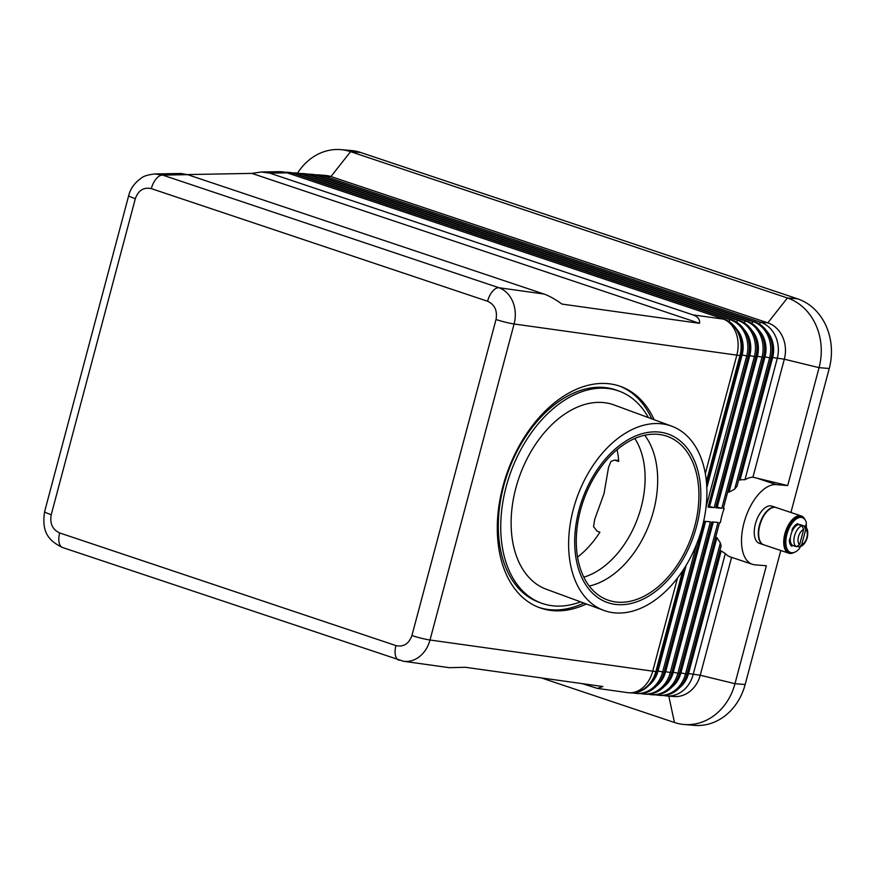<?xml version="1.0" encoding="UTF-8"?>
<svg xmlns="http://www.w3.org/2000/svg" width="875" height="875" viewBox="0 0 875 875"><rect width="100%" height="100%" fill="white"/><g stroke="black" fill="none" stroke-linecap="round" stroke-linejoin="round"><path stroke-width="1.31" d="M583.8 577.161A82.173 53.747 110.2 0 0 641.167 507.248A82.173 53.747 110.2 0 0 634.823 438.484M538.366 607.228A117.808 77.066 110.2 0 0 583.898 603.083M586.338 603.98A117.808 77.066 -69.8 0 1 539.58 607.698A117.808 77.066 -69.8 0 1 502.95 486.314A117.808 77.066 -69.8 0 1 620.944 386.575A117.808 77.066 -69.8 0 1 654.139 419.705M402.762 661.15L403.539 661.281C408.603 661.927 413.438 660.734 418.042 657.694C423.85 653.636 427.842 647.741 430.008 640.008L514.095 323.98C516.064 316.181 515.627 308.733 512.783 301.645C509.742 294.678 505.137 290.041 498.947 287.733A14.722 7.492 108.5 0 0 492.461 291.43A14.722 7.492 108.5 0 0 487.561 301.252C494.747 304.588 497.558 310.669 496.016 319.495L411.928 635.523A14.722 1.564 14.9 0 0 421.4 638.247A14.722 1.564 14.9 0 0 430.008 640.008L652.728 671.169A29.455 22.061 98 0 1 641.288 688.931A29.455 22.061 98 0 1 627.747 692.65A29.455 29.455 0 0 0 629.377 692.825A29.455 25.167 -85.2 0 0 643.508 689.183A29.455 25.167 -85.2 0 0 655.867 671.53A29.455 3.128 -165.1 0 1 654.391 671.388A29.455 3.128 -165.1 0 1 652.728 671.169L677.513 578.025M403.539 661.281L449.345 667.691L465.336 667.286L602.886 686.525L597.373 688.395L582.225 683.637M187.348 174.573L251.869 173.392L261.439 171.992L269.762 173.141L692.945 314.88C697.78 316.553 699.978 319.375 699.53 323.334L561.969 304.084C554.958 299.086 548.986 295.739 544.042 294.044L187.589 174.65L180.917 173.48L154.919 173.961L162.706 175.109A14.722 7.492 108.5 0 0 156.209 178.806A14.722 7.492 108.5 0 0 151.309 188.628L487.561 301.252M411.928 635.523C408.909 643.858 403.583 647.205 395.938 645.586L59.697 532.952A14.722 7.492 108.5 0 0 59.259 543.145A14.722 7.492 108.5 0 0 62.639 547.553A14.722 7.492 108.5 0 0 62.672 547.564C48.311 540.695 41.453 531.847 44.636 511.569L128.713 195.53A14.722 1.564 14.9 0 0 129.391 196.252A14.722 1.564 14.9 0 0 135.319 198.68C138.348 190.356 143.675 186.998 151.309 188.628M395.938 645.586A14.722 7.492 108.5 0 0 395.511 655.769A14.722 7.492 108.5 0 0 398.891 660.188A14.722 7.492 108.5 0 0 399.12 660.253M663.589 695.472A29.455 25.167 -85.2 0 0 666.619 695.942A29.455 25.167 -85.2 0 0 680.75 692.3A29.455 25.167 -85.2 0 0 693.12 674.647L725.331 553.58L721.164 550.922L688.527 673.553A26.02 22.225 94.8 0 1 679.427 687.848M666.619 695.942L673.728 696.533A29.455 25.167 -85.2 0 0 687.859 692.891A29.455 25.167 -85.2 0 0 700.23 675.238L731.598 557.331M720.377 542.905A41.727 21.219 -71.5 0 0 721.142 545.869L687.017 674.133A29.455 25.167 94.8 0 1 674.647 691.786A29.455 25.167 94.8 0 1 660.516 695.428L658.995 695.308A29.455 25.167 -85.2 0 0 673.127 691.666A29.455 25.167 -85.2 0 0 685.497 674.013L720.377 542.905L716.898 537.655L680.903 672.919A26.02 22.225 94.8 0 1 671.803 687.214M683.78 569.144L656.523 671.584A29.455 25.167 94.8 0 1 644.153 689.237A29.455 25.167 94.8 0 1 630.022 692.88A29.455 25.167 94.8 0 1 629.694 692.858M655.955 694.837A29.455 25.167 -85.2 0 0 658.995 695.308M648.331 694.192A29.455 25.167 -85.2 0 0 651.372 694.663A29.455 25.167 -85.2 0 0 665.503 691.02A29.455 25.167 -85.2 0 0 677.862 673.367L718.025 522.43L711.933 521.927L671.77 672.864A29.455 25.167 94.8 0 1 659.4 690.517A29.455 25.167 94.8 0 1 645.269 694.159L643.748 694.028A29.455 25.167 -85.2 0 0 657.88 690.386A29.455 25.167 -85.2 0 0 670.239 672.733L710.402 521.795L704.309 521.281L664.147 672.23A29.455 25.167 94.8 0 1 651.777 689.883A29.455 25.167 94.8 0 1 637.645 693.525L636.114 693.394A29.455 25.167 -85.2 0 0 650.256 689.752A29.455 25.167 -85.2 0 0 662.616 672.098L696.762 543.78M706.059 506.964L746.714 356.07A29.455 25.167 -85.2 0 0 744.986 333.692A29.455 25.167 -85.2 0 0 730.188 319.714L293.344 173.392A29.455 25.167 -85.2 0 0 288.269 172.342L289.789 172.473A29.455 25.167 94.8 0 1 294.864 173.523L731.719 319.845A29.455 25.167 94.8 0 1 746.517 333.823A29.455 25.167 94.8 0 1 748.234 356.191L708.072 507.139L714.175 507.642L754.337 356.705A29.455 25.167 -85.2 0 0 752.609 334.338A29.455 25.167 -85.2 0 0 737.811 320.348L300.967 174.027A29.455 25.167 -85.2 0 0 295.892 172.977L297.413 173.108A29.455 25.167 94.8 0 1 302.488 174.158L739.342 320.48A29.455 25.167 94.8 0 1 754.141 334.458A29.455 25.167 94.8 0 1 755.858 356.836L715.695 507.773L721.798 508.288L761.961 357.339A29.455 25.167 -85.2 0 0 760.233 334.972A29.455 25.167 -85.2 0 0 745.445 320.983L308.591 174.672A29.455 25.167 -85.2 0 0 303.516 173.622L305.036 173.742A29.455 25.167 94.8 0 1 310.122 174.792L746.966 321.114A29.455 25.167 94.8 0 1 761.764 335.103A29.455 25.167 94.8 0 1 763.481 357.47L723.319 508.408L724.172 508.484A41.727 21.219 -71.5 0 0 720.398 522.627L719.556 522.561L679.394 673.498A29.455 25.167 94.8 0 1 667.023 691.152A29.455 25.167 94.8 0 1 652.892 694.794L651.372 694.663M640.708 693.558A29.455 25.167 -85.2 0 0 643.748 694.028M633.084 692.923A29.455 25.167 -85.2 0 0 636.114 693.394M738.719 479.806A41.727 21.219 -71.5 0 1 738.784 479.762L744.986 479.686A41.727 21.219 -71.5 0 1 752.927 477.203L784.317 359.209A29.455 25.167 -85.2 0 0 782.6 336.842A29.455 25.167 -85.2 0 0 767.802 322.853L330.958 176.542A29.455 25.167 -85.2 0 0 325.883 175.492L318.762 174.891A29.455 25.167 -85.2 0 0 315.7 174.858M744.986 479.686L777.208 358.619A29.455 25.167 -85.2 0 0 775.491 336.252A29.455 25.167 -85.2 0 0 760.692 322.262L323.837 175.941A29.455 25.167 -85.2 0 0 318.762 174.891M766.905 331.319A26.02 22.225 94.8 0 1 771.105 337.772A26.02 22.225 94.8 0 1 772.625 357.525L739.987 480.167M311.139 174.256L312.659 174.387A29.455 25.167 94.8 0 1 317.745 175.438L754.589 321.748A29.455 25.167 94.8 0 1 769.388 335.737A29.455 25.167 94.8 0 1 771.105 358.105L736.98 486.38A41.727 21.219 -71.5 0 0 734.694 489.081L769.584 357.984A29.455 25.167 -85.2 0 0 767.867 335.606A29.455 25.167 -85.2 0 0 753.069 321.628L316.214 175.306A29.455 25.167 -85.2 0 0 311.139 174.256A29.455 25.167 -85.2 0 0 308.077 174.223M281.848 171.806A29.455 25.167 94.8 0 1 282.166 171.839A29.455 25.167 94.8 0 1 287.241 172.878L724.095 319.2A29.455 25.167 94.8 0 1 738.894 333.189A29.455 25.167 94.8 0 1 740.611 355.556L706.562 483.503M288.269 172.342A29.455 25.167 -85.2 0 0 285.195 172.309M295.892 172.977A29.455 25.167 -85.2 0 0 292.819 172.944M759.281 330.684A26.02 22.225 94.8 0 1 763.481 337.127A26.02 22.225 94.8 0 1 765.002 356.891L729.006 492.166L734.694 489.081M303.516 173.622A29.455 25.167 -85.2 0 0 300.442 173.578M751.658 330.05A26.02 22.225 94.8 0 1 755.858 336.492A26.02 22.225 94.8 0 1 757.367 356.256L717.216 507.194L716.012 506.789L756.175 355.852A24.544 20.967 -85.2 0 0 756.777 344.039M744.034 329.405A26.02 22.225 94.8 0 1 748.234 335.858A26.02 22.225 94.8 0 1 749.744 355.622L709.581 506.559L708.389 506.155L748.541 355.217A24.544 20.967 -85.2 0 0 749.153 343.405M736.411 328.77A26.02 22.225 94.8 0 1 740.611 335.223A26.02 22.225 94.8 0 1 742.12 354.977L706.814 487.692M577.544 557.102A82.173 53.747 110.2 0 0 599.9 532.208L597.122 531.18L593.567 526.641L594.727 519.323L604.034 493.577L608.53 467.436L610.925 461.409L614.502 460.097L618.723 461.453A82.173 53.747 110.2 0 0 617.061 449.706M573.333 509.272A98.175 64.214 -69.8 0 1 671.661 426.158A98.175 64.214 -69.8 0 1 702.188 527.308A98.175 64.214 -69.8 0 1 603.859 610.422A98.175 64.214 -69.8 0 1 573.333 509.272M603.859 610.422L546.361 589.269A98.175 64.214 -69.8 0 1 515.834 488.119A98.175 64.214 -69.8 0 1 614.163 404.994L671.661 426.158M580.584 601.869A112.897 73.85 -69.8 0 1 541.275 603.094A112.897 73.85 -69.8 0 1 506.166 486.763A112.897 73.85 -69.8 0 1 619.248 391.18A112.897 73.85 -69.8 0 1 648.397 417.594M541.275 603.094L538.836 602.197A112.897 73.85 -69.8 0 1 503.727 485.866A112.897 73.85 -69.8 0 1 616.809 390.283L619.248 391.18M580.453 510.234A87.084 56.962 110.2 0 0 607.534 599.955A87.084 56.962 110.2 0 0 694.75 526.225A87.084 56.962 110.2 0 0 667.669 436.505A87.084 56.962 110.2 0 0 580.453 510.234M696.522 526.509A89.534 58.57 -69.8 0 1 614.862 604.33A89.534 58.57 -69.8 0 1 578.998 510.07A89.534 58.57 -69.8 0 1 660.647 432.25A89.534 58.57 -69.8 0 1 696.522 526.509M589.236 586.042A87.084 56.962 110.2 0 0 640.369 542.938A87.084 56.962 110.2 0 0 653.505 511.055A87.084 56.962 110.2 0 0 655.714 501.211A87.084 56.962 110.2 0 0 644.722 435.247M794.161 552.42A19.633 9.986 -71.5 0 1 788.812 553.197A19.633 9.986 -71.5 0 1 784.886 533.728A19.633 9.986 -71.5 0 1 801.281 515.966A19.633 9.986 -71.5 0 1 805.077 519.805M806.203 524.005A19.633 9.986 -71.5 0 1 806.367 527.8M788.812 553.197L763.766 544.808A19.633 9.986 -71.5 0 1 759.828 525.339A19.633 9.986 -71.5 0 1 776.234 507.577L801.281 515.966M763.558 544.742A19.633 9.986 -71.5 0 1 763.361 544.677A19.633 9.986 -71.5 0 1 759.434 525.208A19.633 9.986 -71.5 0 1 775.83 507.445A19.633 9.986 -71.5 0 1 776.038 507.511M763.361 544.677L759.358 543.331A19.633 9.986 -71.5 0 1 755.42 523.862A19.633 9.986 -71.5 0 1 771.827 506.1L775.83 507.445M795.605 524.891A11.047 5.622 -71.5 0 1 797.311 524.169A2.45 1.247 108.5 0 0 797.169 523.819M800.144 546.777A3.073 1.564 -71.5 0 1 798.93 549.15A18.408 9.363 -71.5 0 1 790.606 552.508L789.6 552.169A18.408 9.363 -71.5 0 1 785.728 547.794A18.408 9.363 -71.5 0 1 788.572 526.947A18.408 9.363 -71.5 0 1 801.292 517.267L802.298 517.595A18.408 9.363 -71.5 0 1 806.159 521.97A3.073 1.564 -71.5 0 1 805 526.466M790.606 552.508A18.408 9.363 -71.5 0 1 786.734 548.133A18.408 9.363 -71.5 0 1 789.578 527.286A18.408 9.363 -71.5 0 1 802.298 517.595M794.445 546.011A11.047 5.622 -71.5 0 1 794.139 545.923A11.047 5.622 -71.5 0 1 793.855 545.814L796.458 546.689L799.641 544.6L803.655 529.495L802.014 525.798L799.411 524.923A11.047 5.622 -71.5 0 1 801.161 524.978A11.047 5.622 -71.5 0 1 801.445 525.098L804.267 526.061C807.439 527.581 808.445 531.377 807.297 537.436C805.864 542.489 803.327 545.65 799.673 546.908L797.902 546.656M804.048 525.973L805.689 529.67L801.664 544.764L799.673 546.908M794.139 545.923L793.144 545.595A11.047 5.622 -71.5 0 1 790.934 534.647A11.047 5.622 -71.5 0 1 800.155 524.65L801.161 524.978M797.42 524.945A4.659 2.373 -71.5 0 1 797.377 524.573A2.45 1.247 108.5 0 0 797.311 524.169M798.339 524.606A2.45 1.247 108.5 0 0 797.748 523.764A2.45 1.247 108.5 0 0 797.092 523.852A12.272 6.245 108.5 0 0 792.695 528.402A2.45 1.247 108.5 0 0 792.105 531.333M790.344 537.917A2.45 1.247 108.5 0 0 789.392 540.805A12.272 6.245 108.5 0 0 791.241 545.869A2.45 1.247 108.5 0 0 791.503 546.033A2.45 1.247 108.5 0 0 792.75 545.431M791.044 545.661A2.45 1.247 108.5 0 0 791.733 545.114A2.45 1.247 108.5 0 0 791.941 544.841M791.733 545.114L791.536 545.059A11.047 5.622 -71.5 0 0 791.733 545.114A11.047 5.622 -71.5 0 1 789.655 542.653M791.536 545.059A11.047 5.622 -71.5 0 1 790.048 543.966M790.923 512.498L829.237 368.506A56.448 48.234 -85.2 0 0 797.573 298.823L360.73 152.502A56.448 48.234 -85.2 0 0 350.995 150.5L340.834 149.647A56.448 48.234 -85.2 0 0 297.577 173.119M541.384 677.928L674.461 722.498A56.448 48.234 -85.2 0 0 684.184 724.5L694.356 725.353A56.448 48.234 -85.2 0 0 745.15 684.534L780.806 550.517M716.898 537.655L715.695 537.25L679.7 672.514A24.544 20.967 94.8 0 1 679.175 674.264M738.784 479.762L771.422 357.131A24.544 20.967 -85.2 0 0 772.023 345.319M721.164 550.922L719.961 550.517L687.334 673.159A24.544 20.967 94.8 0 1 686.809 674.898M752.927 477.203L787.697 485.581L819.066 367.653A56.448 48.234 -85.2 0 0 787.412 297.981L350.569 151.659A56.448 48.234 -85.2 0 0 340.834 149.647M727.716 491.892A41.727 21.219 -71.5 0 1 727.803 491.761L729.006 492.166M724.172 508.484L723.373 508.211M684.184 724.5A56.448 48.234 -85.2 0 0 734.978 683.692L766.358 565.764L754.917 564.812A41.727 21.219 -71.5 0 1 752.336 564.277L730.297 556.894A41.727 21.219 -71.5 0 1 725.331 553.58M752.336 564.277A41.727 21.219 -71.5 0 1 744.691 520.439A41.727 21.219 -71.5 0 1 776.256 484.619L787.697 485.581M699.53 323.334L251.869 173.392M706.573 483.656L740.917 354.572A24.544 20.967 -85.2 0 0 741.53 342.77M714.175 507.642L709.581 506.559M721.798 508.288L717.216 507.194M727.803 491.761L763.798 356.486A24.544 20.967 -85.2 0 0 764.4 344.684M686.153 565.327L658.033 671.005A26.02 22.225 94.8 0 1 648.933 685.3M683.867 569.002L656.83 670.611A24.544 20.967 94.8 0 1 656.305 672.35M705.633 521.402L665.656 671.65A26.02 22.225 94.8 0 1 656.556 685.934M713.256 522.036L673.28 672.284A26.02 22.225 94.8 0 1 664.18 686.58M711.977 521.927L672.077 671.88A24.544 20.967 94.8 0 1 671.552 673.619M704.353 521.292L664.453 671.245A24.544 20.967 94.8 0 1 663.928 672.984M651.7 418.808A117.808 77.066 110.2 0 0 619.719 386.138M656.523 671.584L655.867 671.53L682.664 570.839M706.398 481.622L739.966 355.502L740.611 355.556M496.016 319.495A14.722 1.564 -165.1 0 0 505.488 322.219A14.722 1.564 -165.1 0 0 514.095 323.98L736.827 355.141A29.455 3.128 14.9 0 0 738.489 355.359A29.455 3.128 14.9 0 0 739.966 355.502A29.455 25.167 -85.2 0 0 738.238 333.134A29.455 25.167 -85.2 0 0 723.439 319.145A29.455 22.061 98 0 1 736.017 332.883A29.455 22.061 98 0 1 736.827 355.141L705.316 473.561M724.095 319.2L692.945 314.88M544.042 294.044L498.947 287.733L162.706 175.109L187.589 174.65M269.762 173.141L286.595 172.823A29.455 25.167 -85.2 0 0 281.52 171.784A29.455 25.167 -85.2 0 0 280.35 171.719M261.439 171.992L278.523 171.686A29.455 27.453 88.9 0 1 286.595 172.823L287.241 172.878M59.697 532.952C52.511 529.616 49.689 523.534 51.231 514.708A14.722 1.564 -165.1 0 1 45.303 512.28A14.722 1.564 -165.1 0 1 44.625 511.558M51.231 514.708L135.319 198.68M628.403 692.727A29.455 25.167 -85.2 0 0 629.377 692.825L630.022 692.88M797.573 298.823L787.412 297.981L767.802 322.853L760.692 322.262L759.27 323.947M322.831 177.133L323.837 175.941L330.958 176.542L350.569 151.659L360.73 152.502M772.625 357.525L784.317 359.209L819.066 367.653L829.237 368.506M731.719 319.845L730.188 319.714L728.777 321.398M739.342 320.48L737.811 320.348L736.4 322.033M754.589 321.748L753.069 321.628L751.647 323.312M292.337 174.584L293.344 173.392L294.864 173.523M299.961 175.23L300.967 174.027L302.488 174.158M315.208 176.498L316.214 175.306L317.745 175.438M765.002 356.891L771.105 358.105M307.584 175.864L308.591 174.672L310.122 174.792M746.966 321.114L745.445 320.983L744.023 322.678M757.367 356.256L763.481 357.47M749.744 355.622L755.858 356.836M742.12 354.977L748.234 356.191M615.945 460.425L618.669 460.655M805.689 529.67A8.105 4.123 -71.5 0 1 806.859 537.48A8.105 4.123 -71.5 0 1 801.664 544.764M802.014 525.798A11.047 5.622 108.5 0 0 794.544 535.85A11.047 5.622 108.5 0 0 796.458 546.689M799.641 544.6A8.105 4.123 -71.5 0 1 798.47 536.78A8.105 4.123 -71.5 0 1 803.655 529.495M776.256 484.619L756.416 477.98M745.15 684.534L734.978 683.692L700.23 675.238L688.527 673.553M687.017 674.133L680.903 672.919M664.147 672.23L658.033 671.005M671.77 672.864L665.656 671.65M679.394 673.498L673.28 672.284M674.461 722.498L668.795 696.128M597.373 688.395L627.747 692.65M62.639 547.553L403.484 661.259M278.523 171.686A29.455 29.455 0 0 1 281.52 171.784L282.166 171.839M614.502 460.097L618.647 460.447M128.723 195.541C130.298 188.781 134.509 182.952 141.367 178.041C143.653 176.072 148.17 174.705 154.908 173.961"/></g></svg>
